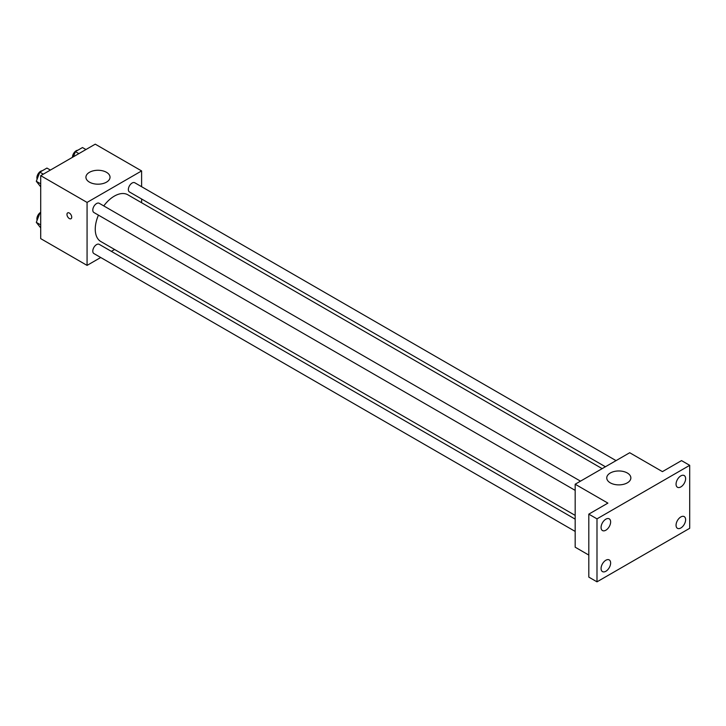 <?xml version="1.0" encoding="UTF-8"?>
<svg xmlns="http://www.w3.org/2000/svg" width="726" height="726" viewBox="0 0 726 726"><rect width="100%" height="100%" fill="white"/><g stroke="black" fill="none" stroke-linecap="round" stroke-linejoin="round"><path stroke-width="1.09" d="M100.723 257.503L87.066 265.389L40.71 238.627L40.71 175.656L95.251 144.165L141.606 170.928L141.606 186.7M114.608 249.49L111.368 251.359M98.446 215.132A26.998 15.582 120 0 0 95.251 229.18A26.998 15.582 120 0 0 100.841 241.54L575.173 515.396M602.163 468.642L127.83 194.786A26.998 15.582 120 0 0 103.764 205.912M141.606 198.988L141.606 202.736M87.066 265.389L87.066 202.418L141.606 170.928M616.056 460.62L134.773 182.761A5.318 3.076 120 0 0 130.68 184.186A5.318 3.076 120 0 0 128.357 189.54A5.318 3.076 120 0 0 129.455 191.973L605.411 466.764M575.173 519.135L99.217 244.344A5.318 3.076 120 0 0 95.115 245.769A5.318 3.076 120 0 0 92.792 251.132A5.318 3.076 120 0 0 93.899 253.565L575.173 531.423M575.173 490.368L93.899 212.509A5.318 3.076 -60 0 1 93.899 206.356A5.318 3.076 -60 0 1 99.217 203.289L580.491 481.147M87.066 202.418L40.71 175.656M89.452 182.144A12.052 6.961 180 0 1 85.922 177.226A12.052 6.961 180 0 1 97.974 170.274A12.052 6.961 180 0 1 110.025 177.226A12.052 6.961 180 0 1 102.584 183.66A12.052 6.961 180 0 1 89.452 182.144M71.729 217.174A3.376 1.951 60 0 1 71.03 218.726A3.376 1.951 60 0 1 67.654 216.775A3.376 1.951 60 0 1 67.654 212.881A3.376 1.951 60 0 1 70.259 213.78A3.376 1.951 60 0 1 71.729 217.174M71.03 218.726A3.376 1.951 60 0 1 67.663 216.775A3.376 1.951 60 0 1 67.663 212.881M588.804 555.072L575.173 547.195L575.173 484.224L629.705 452.734L662.43 471.628L681.523 460.611L689.7 465.33L689.7 528.301L596.99 581.835L588.804 577.106L588.804 514.135L607.898 503.118L575.173 484.224M596.99 581.835L596.99 518.854L588.804 514.135M596.99 518.854L689.7 465.33M610.285 482.844A12.052 6.961 180 0 1 606.755 477.926A12.052 6.961 180 0 1 618.806 470.965A12.052 6.961 180 0 1 630.858 477.926A12.052 6.961 180 0 1 623.416 484.351A12.052 6.961 180 0 1 610.285 482.844M680.834 486.919A6.752 3.902 -60 0 1 677.458 487.255A6.752 3.902 -60 0 1 676.423 481.846A6.752 3.902 -60 0 1 680.834 475.884A6.752 3.902 -60 0 1 684.219 475.557A6.752 3.902 -60 0 1 685.253 480.966A6.752 3.902 -60 0 1 680.834 486.919M605.847 530.216A6.752 3.902 -60 0 1 602.471 530.552A6.752 3.902 -60 0 1 601.437 525.134A6.752 3.902 -60 0 1 605.847 519.181A6.752 3.902 -60 0 1 609.232 518.845A6.752 3.902 -60 0 1 610.267 524.263A6.752 3.902 -60 0 1 605.847 530.216M605.847 571.271A6.752 3.902 -60 0 1 602.471 571.607A6.752 3.902 -60 0 1 601.437 566.198A6.752 3.902 -60 0 1 605.847 560.245A6.752 3.902 -60 0 1 609.232 559.909A6.752 3.902 -60 0 1 610.267 565.318A6.752 3.902 -60 0 1 605.847 571.271M680.834 527.983A6.752 3.902 -60 0 1 677.458 528.319A6.752 3.902 -60 0 1 676.423 522.902A6.752 3.902 -60 0 1 680.834 516.948A6.752 3.902 -60 0 1 684.219 516.613A6.752 3.902 -60 0 1 685.253 522.03A6.752 3.902 -60 0 1 680.834 527.983M40.71 186.827L36.3 181.291L39.839 172.162L46.927 168.069L50.393 170.066M40.71 183.832L36.3 181.291M43.306 174.158L39.839 172.162M42.253 170.764A5.318 3.076 120 0 0 36.899 177.797A5.318 3.076 120 0 0 37.126 179.159M73.399 156.78L75.404 151.625L82.483 147.541L85.949 149.538M78.862 153.631L75.404 151.625M77.809 150.237A5.318 3.076 120 0 0 72.455 157.27A5.318 3.076 120 0 0 72.455 157.333M40.71 227.891L36.3 222.347L39.839 213.217L40.71 212.718M40.71 224.897L36.3 222.347M40.71 213.716L39.839 213.217M40.71 212.31A5.318 3.076 120 0 0 36.899 218.853A5.318 3.076 120 0 0 37.126 220.223"/></g></svg>
